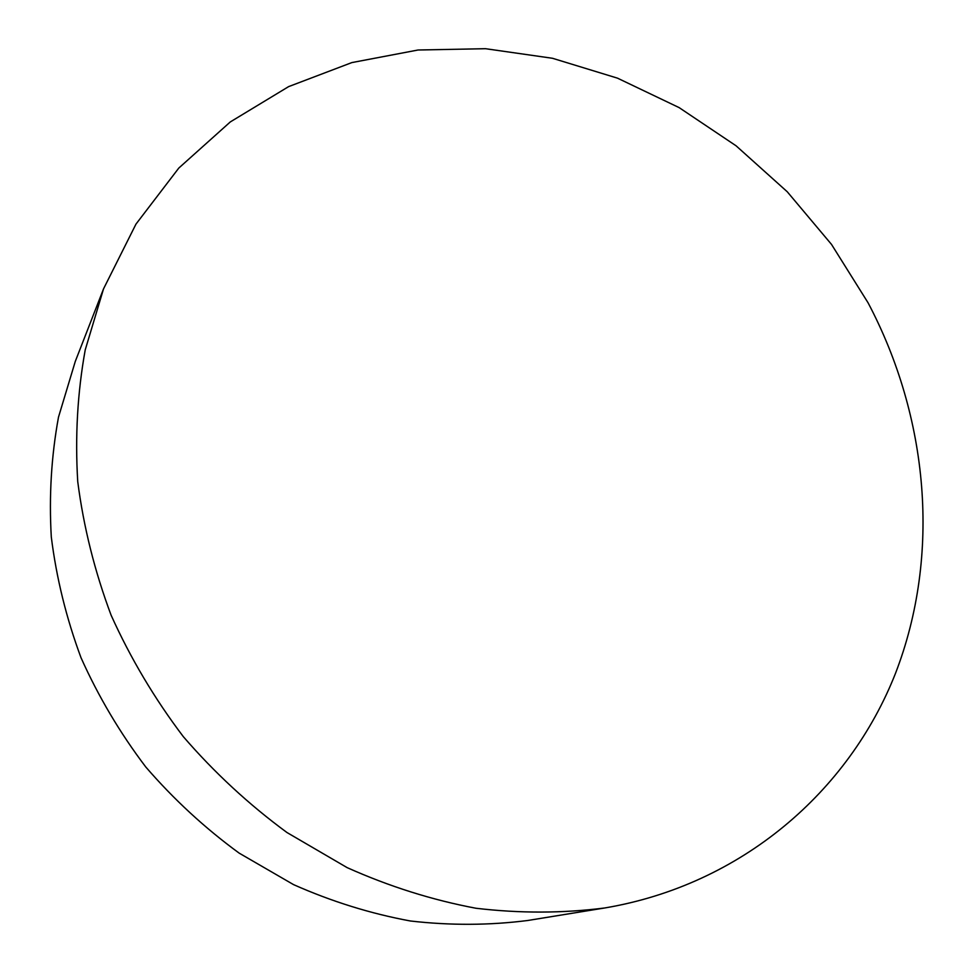 <?xml version="1.0" encoding="UTF-8"?>
<svg xmlns="http://www.w3.org/2000/svg" width="974" height="974" viewBox="0 0 974 974"><rect width="100%" height="100%" fill="white"/><g stroke="black" fill="none" stroke-linecap="round" stroke-linejoin="round"><path stroke-width="1.46" d="M868.053 302.768L831.54 244.45L787.248 191.756L736.088 145.808L679.134 107.615L617.504 78.163L552.489 58.282L485.49 48.7L418.053 50.003L351.833 62.592L288.633 86.613L230.314 121.92L178.802 168.064L135.958 224.13L103.536 288.852L85.225 349.885C77.494 392.644 74.998 436.559 77.737 481.606C83.557 526.824 94.685 571.373 111.133 615.251C130.504 658.229 154.562 698.687 183.307 736.636C214.426 772.662 248.991 804.621 286.977 832.526L347.158 867.639C389.235 886.474 432.164 900.013 475.957 908.255C519.714 913.429 562.607 913.332 604.635 907.987C741.652 884.94 849.024 791.424 895.459 673.436C941.298 554.73 928.466 417.067 868.053 302.768M103.536 288.852L75.302 361.366L58.489 417.176C51.342 456.173 48.944 496.095 51.293 536.942C56.407 577.886 66.317 618.161 81.025 657.742C98.362 696.471 119.948 732.886 145.783 767.001C173.762 799.374 204.881 828.083 239.141 853.114L293.527 884.611C331.586 901.498 370.534 913.624 410.334 920.978C450.171 925.568 489.338 925.397 527.823 920.479L604.635 907.987"/></g></svg>
